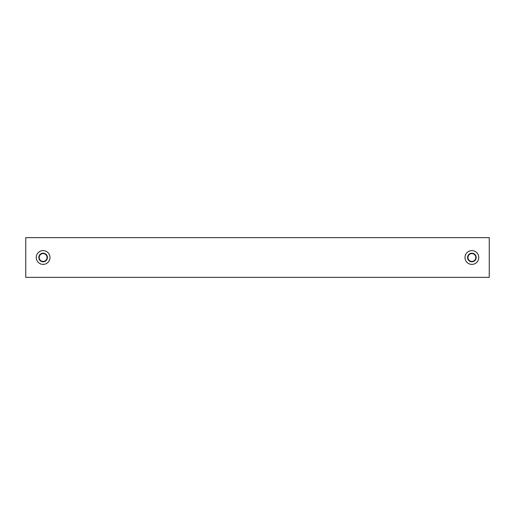 <?xml version="1.0" encoding="UTF-8"?>
<svg xmlns="http://www.w3.org/2000/svg" width="515" height="515" viewBox="0 0 515 515"><rect width="100%" height="100%" fill="white"/><g stroke="black" fill="none" stroke-linecap="round" stroke-linejoin="round"><path stroke-width="0.77" d="M467.575 257.5A4.3 4.3 0 0 1 471.875 253.2A4.3 4.3 0 0 1 476.175 257.5A4.3 4.3 0 0 1 471.875 261.8A4.3 4.3 0 0 1 467.575 257.5M464.987 257.5A6.888 6.888 0 0 1 471.875 250.612A6.888 6.888 0 0 1 478.763 257.5A6.888 6.888 0 0 1 471.875 264.388A6.888 6.888 0 0 1 464.987 257.5M38.825 257.5A4.3 4.3 0 0 1 43.125 253.2A4.3 4.3 0 0 1 47.425 257.5A4.3 4.3 0 0 1 43.125 261.8A4.3 4.3 0 0 1 38.825 257.5M36.237 257.5A6.888 6.888 0 0 1 43.125 250.612A6.888 6.888 0 0 1 50.013 257.5A6.888 6.888 0 0 1 43.125 264.388A6.888 6.888 0 0 1 36.237 257.5M467.955 257.5A3.92 3.92 0 0 0 471.875 261.42A3.92 3.92 0 0 0 475.796 257.5A3.92 3.92 0 0 0 471.875 253.58A3.92 3.92 0 0 0 467.955 257.5M39.204 257.5A3.92 3.92 0 0 0 43.125 261.42A3.92 3.92 0 0 0 47.045 257.5A3.92 3.92 0 0 0 43.125 253.58A3.92 3.92 0 0 0 39.204 257.5M489.25 277.366L489.25 237.634L25.75 237.634L25.75 277.366L489.25 277.366"/></g></svg>
